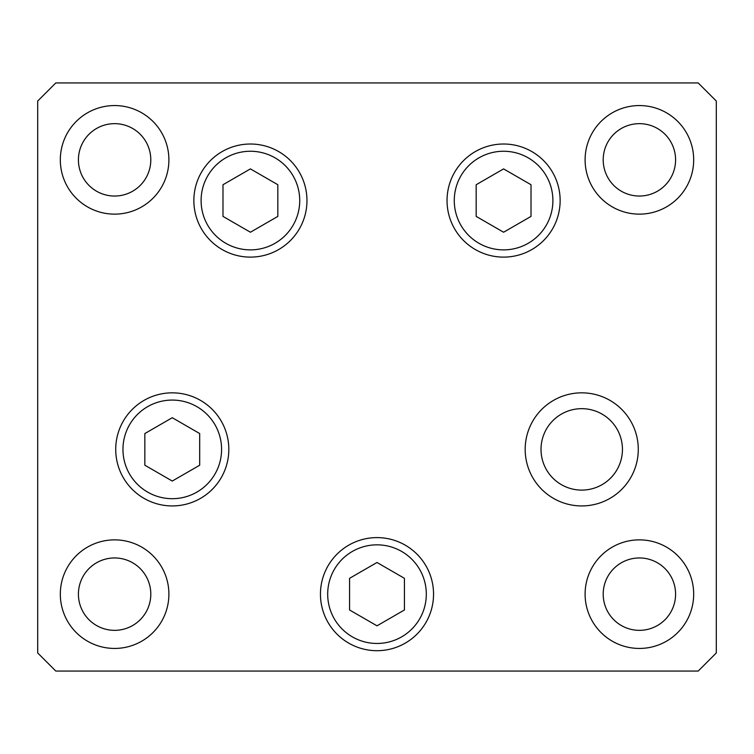 <?xml version="1.0" encoding="UTF-8"?>
<svg xmlns="http://www.w3.org/2000/svg" width="754" height="754" viewBox="0 0 754 754"><rect width="100%" height="100%" fill="white"/><g stroke="black" fill="none" stroke-linecap="round" stroke-linejoin="round"><path stroke-width="1.13" d="M503.587 168.896L476.17 184.73L476.17 216.398L503.587 232.232L531.014 216.398L531.014 184.73L503.587 168.896M250.413 232.232L277.83 216.398L277.83 184.73L250.413 168.896L222.986 184.73L222.986 216.398L250.413 232.232M172.27 417.716L144.843 433.55L144.843 465.218L172.27 481.052L199.697 465.218L199.697 433.55L172.27 417.716M348.725 643.124A56.55 56.55 0 0 1 328.028 565.877A56.55 56.55 0 0 1 405.275 545.18A56.55 56.55 0 0 1 425.972 622.427A56.55 56.55 0 0 1 348.725 643.124A56.55 56.55 0 0 0 425.972 622.427A56.55 56.55 0 0 0 405.275 545.18M349.573 578.318L349.573 609.986L377 625.82L404.427 609.986L404.427 578.318L377 562.484L349.573 578.318M541.014 449.384A40.716 40.716 0 0 0 581.73 490.1A40.716 40.716 0 0 0 622.446 449.384A40.716 40.716 0 0 0 581.73 408.668A40.716 40.716 0 0 0 541.014 449.384M306.963 200.564A56.55 56.55 0 0 1 250.413 257.114A56.55 56.55 0 0 1 193.863 200.564A56.55 56.55 0 0 1 250.413 144.014A56.55 56.55 0 0 1 306.963 200.564M560.137 200.564A56.55 56.55 0 0 1 503.587 257.114A56.55 56.55 0 0 1 447.037 200.564A56.55 56.55 0 0 1 503.587 144.014A56.55 56.55 0 0 1 560.137 200.564M638.28 449.384A56.55 56.55 0 0 1 581.73 505.934A56.55 56.55 0 0 1 525.18 449.384A56.55 56.55 0 0 1 581.73 392.834A56.55 56.55 0 0 1 638.28 449.384M433.55 594.152A56.55 56.55 0 0 1 377 650.702A56.55 56.55 0 0 1 320.45 594.152A56.55 56.55 0 0 1 377 537.602A56.55 56.55 0 0 1 433.55 594.152M228.82 449.384A56.55 56.55 0 0 1 172.27 505.934A56.55 56.55 0 0 1 115.72 449.384A56.55 56.55 0 0 1 172.27 392.834A56.55 56.55 0 0 1 228.82 449.384M60.32 159.848A54.288 54.288 0 0 0 114.608 214.136A54.288 54.288 0 0 0 168.896 159.848A54.288 54.288 0 0 0 114.608 105.56A54.288 54.288 0 0 0 60.32 159.848M585.104 594.152A54.288 54.288 0 0 0 639.392 648.44A54.288 54.288 0 0 0 693.68 594.152A54.288 54.288 0 0 0 639.392 539.864A54.288 54.288 0 0 0 585.104 594.152M60.32 594.152A54.288 54.288 0 0 0 114.608 648.44A54.288 54.288 0 0 0 168.896 594.152A54.288 54.288 0 0 0 114.608 539.864A54.288 54.288 0 0 0 60.32 594.152M585.104 159.848A54.288 54.288 0 0 0 639.392 214.136A54.288 54.288 0 0 0 693.68 159.848A54.288 54.288 0 0 0 639.392 105.56A54.288 54.288 0 0 0 585.104 159.848M675.584 159.848A36.192 36.192 0 0 1 639.392 196.04A36.192 36.192 0 0 1 603.2 159.848A36.192 36.192 0 0 1 639.392 123.656A36.192 36.192 0 0 1 675.584 159.848M78.416 594.152A36.192 36.192 0 0 0 114.608 630.344A36.192 36.192 0 0 0 150.8 594.152A36.192 36.192 0 0 0 114.608 557.96A36.192 36.192 0 0 0 78.416 594.152M603.2 594.152A36.192 36.192 0 0 0 639.392 630.344A36.192 36.192 0 0 0 675.584 594.152A36.192 36.192 0 0 0 639.392 557.96A36.192 36.192 0 0 0 603.2 594.152M150.8 159.848A36.192 36.192 0 0 1 114.608 196.04A36.192 36.192 0 0 1 78.416 159.848A36.192 36.192 0 0 1 114.608 123.656A36.192 36.192 0 0 1 150.8 159.848M37.7 652.964L55.796 671.06L698.204 671.06L716.3 652.964L716.3 101.036L698.204 82.94L55.796 82.94L37.7 101.036L37.7 652.964M552.899 200.564A49.312 49.312 0 0 0 503.587 151.252A49.312 49.312 0 0 0 454.276 200.564A49.312 49.312 0 0 0 503.587 249.876A49.312 49.312 0 0 0 552.899 200.564M201.101 200.564A49.312 49.312 0 0 0 250.413 249.876A49.312 49.312 0 0 0 299.724 200.564A49.312 49.312 0 0 0 250.413 151.252A49.312 49.312 0 0 0 201.101 200.564M221.582 449.384A49.312 49.312 0 0 0 172.27 400.072A49.312 49.312 0 0 0 122.959 449.384A49.312 49.312 0 0 0 172.27 498.696A49.312 49.312 0 0 0 221.582 449.384M401.656 551.447A49.312 49.312 0 0 0 334.295 569.496A49.312 49.312 0 0 0 352.344 636.857A49.312 49.312 0 0 0 419.705 618.808A49.312 49.312 0 0 0 401.656 551.447"/></g></svg>
